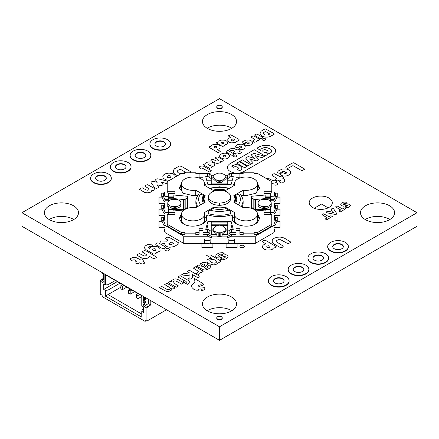 <?xml version="1.0" encoding="UTF-8"?>
<svg xmlns="http://www.w3.org/2000/svg" width="439" height="439" viewBox="0 0 439 439"><rect width="100%" height="100%" fill="white"/><g stroke="black" fill="none" stroke-linecap="round" stroke-linejoin="round"><path stroke-width="0.66" d="M232.346 186.602L234.393 183.409M257.517 183.442L259.625 187.782L255.641 193.319L245.911 195.651L242.092 195.339L241.307 195.789M242.092 207.005A23.657 13.658 0 0 0 243.146 202.977L243.146 201.627C243.14 198.905 242.054 196.365 239.892 194.011L238.196 193.994L235.54 195.525L236.155 196.59L236.155 201.978L235.54 200.914L235.54 195.525M257.517 213.936L259.63 218.172L257.512 222.513L254.922 224.203C246.767 228.774 231.6 224.752 232.198 218.216L232.774 215.933L230.969 214.918L230.969 213.568C223.325 215.801 215.675 215.801 208.031 213.568C208.119 212.202 208.805 211.066 210.1 210.16A20.896 12.067 0 0 0 228.9 210.16L226.195 208.635L224.351 208.991A14.986 8.648 180 0 1 219.5 209.398A14.986 8.648 0 0 1 214.649 208.997L212.805 208.635L210.1 210.16M179.381 218.375L181.488 222.513L184.078 224.203C192.233 228.774 207.4 224.746 206.802 218.216L206.226 215.933L208.031 214.918A23.657 13.658 0 0 0 230.969 214.918M179.375 218.172L181.483 213.936M203.449 203.23L202.845 202.176A14.953 8.637 0 0 1 202.138 199.558A14.953 8.637 0 0 1 202.138 199.383A14.953 8.637 180 0 1 202.138 199.207A14.953 8.637 180 0 1 202.84 196.59L203.46 195.525L200.804 193.994L199.119 194.016C196.946 196.365 195.86 198.905 195.854 201.627L195.854 202.977A23.657 13.658 0 0 0 196.908 207.005M197.693 195.789L196.908 195.339L193.089 195.651L183.365 193.319L179.37 187.782L181.483 183.447M204.607 183.409L206.654 186.602M227.764 231.095L227.764 221.41L231.106 221.41L233.29 229.328L231.419 229.328A2.195 1.794 180 0 0 229.866 229.849L228.955 230.596L228.955 233.784L229.866 233.043L229.866 229.849M231.419 229.328L231.419 232.516L236.017 232.516L236.017 228.697L239.908 228.697L239.908 232.516L243.184 232.516L243.184 233.147L254.17 233.147L254.17 232.516L257.512 232.516L271.774 224.241L271.774 214.709L264.064 214.709L264.064 212.503L270.682 212.503L270.682 209.447L265.156 209.447L265.156 210.929L254.977 209.996M251.437 207.74L251.437 208.295L251.607 207.74A2.195 1.794 0 0 1 253.16 208.267M265.156 199.191L265.156 195.02L251.437 196.282L251.607 198.214A2.195 1.794 0 0 1 253.16 198.741L254.071 199.482A2.195 1.794 0 0 0 255.63 200.008L260.503 200.008M243.184 173.339L231.419 173.339L236.017 173.432L236.017 177.257L239.908 177.257L239.908 173.432L243.184 173.432L243.184 172.801L254.17 172.801L254.17 173.432L257.512 173.432L271.774 181.708L271.774 191.239L264.064 191.239L264.064 193.445L270.682 193.445L270.682 201.457M227.764 184.045L227.764 184.545L231.106 184.545L233.29 176.626L231.419 176.626A2.195 1.794 180 0 0 229.866 177.153L228.955 177.894A2.195 1.794 180 0 1 227.759 178.399A2.2 1.794 0 0 1 227.397 178.421L227.764 178.421L227.764 184.045L211.236 184.078M227.764 184.446L207.894 184.545L205.71 176.626L207.581 176.626A2.195 1.794 0 0 1 209.134 177.153L210.045 177.894L210.045 174.706L209.134 173.959L209.134 177.153M207.581 176.626L207.581 173.432L202.983 173.432L202.983 177.257L199.092 177.257L199.092 173.432L195.816 173.432L195.816 172.801L184.83 172.801L184.83 173.432L181.488 173.432L167.226 181.708L167.226 191.239L174.936 191.239L174.936 193.445L168.318 193.445L168.318 198.796L173.844 198.796L173.844 197.523L168.318 197.523M168.318 196.101L173.844 196.101L173.844 195.02L187.563 196.282L187.393 198.214A2.195 1.794 180 0 0 185.84 198.741L184.929 199.482L184.929 209.008L185.84 208.262L185.84 198.741M187.563 207.74L187.563 208.295L187.393 207.74A2.195 1.794 180 0 0 185.84 208.267M184.023 209.996L173.844 210.929L173.844 209.447L168.318 209.48M226.123 230.684L222.107 234.311L222.107 236.111L227.397 236.111L227.397 237.998L211.603 237.998L211.603 236.111L216.893 236.111L216.893 234.311L211.603 234.311A2.195 1.794 0 0 1 210.045 233.784L209.134 233.043A2.195 1.794 0 0 0 207.581 232.516L202.983 232.516L202.983 228.697L199.092 228.697L199.092 232.516L195.816 232.516L195.816 233.147L184.83 233.147L184.83 232.516L181.488 232.516L167.226 224.241L167.226 226.041L167.226 214.709L174.936 214.709L174.936 212.503L168.318 212.503L168.318 209.447M206.698 229.328L207.894 224.998L211.236 224.998L211.236 221.41L207.894 221.41L205.71 229.328L207.581 229.328A2.195 1.794 0 0 1 209.134 229.849L210.045 230.596A2.195 1.794 0 0 0 211.241 231.095A2.2 1.794 180 0 0 211.603 231.123L211.603 234.311M211.159 189.204L212.805 190.131L214.649 189.774A14.986 8.648 180 0 1 219.5 189.368A14.986 8.648 0 0 1 224.351 189.774L226.195 190.153L227.841 189.204M234.388 185.214L233.866 185.724M259.542 188.66L257.523 185.247M259.542 219.088L257.523 215.741M232.774 215.933L232.302 219.16M232.335 218.907L232.335 217.113M228.9 210.16C230.179 211.044 230.87 212.18 230.969 213.568M208.031 214.918L208.031 213.568M206.226 215.933L206.665 218.907L206.665 217.113M181.477 215.741L179.458 219.061M203.46 195.525L203.46 200.914L202.845 201.978A14.953 8.637 180 0 0 202.785 202.077M181.477 185.247L179.458 188.688M205.134 185.724L204.612 185.214M232.302 229.328L231.106 224.998L227.764 224.998M231.106 224.998L231.106 221.41M222.107 234.311L227.397 234.311L227.397 231.123A2.195 1.794 180 0 0 228.955 230.596M231.419 232.516A2.195 1.794 180 0 0 229.866 233.043M236.017 232.516L236.017 234.311L231.419 234.311A2.195 1.794 180 0 0 229.866 234.838L228.955 235.584L228.955 237.472A2.195 1.794 180 0 1 227.397 237.998M227.397 234.311A2.195 1.794 180 0 0 228.955 233.784M227.397 236.111A2.195 1.794 180 0 0 228.955 235.584M236.017 230.491L239.908 230.491M239.908 232.516L239.908 234.311L243.184 234.311M243.184 233.147L243.184 234.942L254.17 234.942L254.17 233.147M257.512 232.516L257.512 234.311L254.17 234.311M257.512 234.311L271.774 226.041L271.774 224.241L271.774 226.041M270.682 200.755L273.958 200.755L273.958 212.503L270.682 212.503L270.682 214.303L264.064 214.303L264.064 214.709M265.156 209.447L270.682 209.447L270.682 206.325L267.131 208.311L264.607 208.591L262.083 208.311C259.493 207.559 258.137 206.379 258.028 204.772L258.028 202.977C258.181 204.579 259.531 205.759 262.083 206.517L267.131 206.517L267.131 208.311M251.437 196.282L251.437 198.214M254.252 199.613L265.156 198.615M265.156 196.101L270.682 196.101L270.682 198.06L273.958 198.06L273.958 200.755M264.064 193.445L264.064 193.034L271.774 193.034L271.774 191.239M239.908 175.232L239.908 177.257M236.017 177.257L236.017 175.232M225.383 175.232L227.397 175.232A2.195 1.794 180 0 0 228.955 174.706L229.866 173.959L228.955 174.612L228.955 177.894M231.419 176.626L231.419 173.432A2.195 1.794 180 0 0 229.866 173.959L229.866 177.153M227.764 180.215L232.302 180.215M210.045 177.894A2.195 1.794 0 0 0 211.603 178.421L211.236 178.421L211.236 184.045M211.236 180.215L206.698 180.215M209.134 173.866A2.195 1.794 0 0 0 207.581 173.339L207.581 173.432A2.195 1.794 0 0 1 209.134 173.959L210.045 174.612A2.195 1.794 0 0 0 211.603 175.134L213.711 175.134M213.623 175.232L211.603 175.232A2.195 1.794 0 0 1 210.045 174.706L210.045 174.612M202.983 177.257L202.983 175.232M199.092 175.232L199.092 177.257M174.936 193.445L174.936 193.034L167.226 193.034L167.226 191.239M168.318 199.333L168.318 198.06L165.042 198.06L165.042 199.333L168.318 199.333M168.318 198.796L168.318 201.485M173.844 196.101L173.844 197.523M173.844 199.191L173.844 198.796M184.748 199.613L173.844 198.615M187.563 198.214L187.563 196.282M173.844 209.847L168.318 209.847L168.318 209.326L173.844 209.447M168.318 212.904L165.042 212.904L165.042 212.503L168.318 212.503L168.318 214.303L174.936 214.303L174.936 214.709M168.318 209.326L168.318 206.325L171.868 208.311L171.868 206.517L176.917 206.517C179.507 205.765 180.863 204.585 180.972 202.977C180.819 201.375 179.469 200.195 176.917 199.432L171.868 199.432C169.311 200.14 167.95 201.32 167.769 202.977C167.917 204.64 169.284 205.82 171.868 206.517M167.226 226.041L181.488 234.311L181.488 232.516M181.488 234.311L184.83 234.311M195.816 233.147L195.816 234.942L184.83 234.942L184.83 233.147M195.816 234.311L199.092 234.311L199.092 232.516M199.092 230.491L202.983 230.491M165.042 212.904L165.042 225.41L183.738 236.204L207.581 236.204L207.581 234.311L202.983 234.311L202.983 232.516M207.581 234.311A2.195 1.794 0 0 1 209.134 234.838L210.045 235.584A2.195 1.794 0 0 0 211.603 236.111M207.894 221.41L207.894 224.998M227.764 221.503L227.764 222.924L211.236 222.924L211.236 221.503L227.764 221.503M224.351 189.774L224.351 190.488M204.612 185.423L204.612 183.694A11.568 6.678 0 0 1 204.3 185.242L213.722 190.685A15.414 8.901 180 0 1 225.278 190.685L234.7 185.242A11.568 6.678 180 0 1 234.388 183.694A11.568 6.678 180 0 1 245.955 177.016A11.568 6.678 180 0 1 257.523 183.694L257.523 189.533A11.568 6.678 180 0 1 255.169 193.572M235.54 200.48L234.931 200.837M225.278 208.816L225.278 207.186L234.7 212.624A11.568 6.678 0 0 0 234.388 214.177L234.388 220.01A11.568 6.678 0 0 0 237.038 224.269M255.097 224.104A11.568 6.678 0 0 0 257.523 220.01L257.523 214.177A11.568 6.678 0 0 0 243.261 207.68L233.828 202.236A15.425 8.906 0 0 0 234.931 198.933A15.425 8.906 0 0 0 233.828 195.635L243.261 190.191L243.261 195.481M234.388 218.282L232.774 217.349M206.226 217.349L204.612 218.282M213.722 208.816L213.722 207.186L204.3 212.624A11.568 6.678 180 0 1 204.612 214.177L204.612 220.01A11.568 6.678 180 0 1 201.962 224.269M183.903 224.104A11.568 6.678 180 0 1 181.477 220.01L181.477 214.177A11.568 6.678 180 0 1 195.739 207.68L205.172 202.236A15.425 8.906 180 0 1 204.069 198.933A15.425 8.906 180 0 1 205.172 195.635L195.739 190.191L195.739 195.481M204.069 200.837L203.46 200.48M204.612 183.694A11.568 6.678 0 0 0 193.045 177.016A11.568 6.678 0 0 0 181.477 183.694L181.477 189.533A11.568 6.678 0 0 0 183.815 193.561M236.16 196.59A14.953 8.637 0 0 1 236.862 199.207A14.953 8.637 0 0 1 236.862 199.383A14.953 8.637 180 0 1 236.862 199.558A14.953 8.637 180 0 1 236.16 202.176L235.551 203.23M202.845 196.59L202.845 201.978M214.649 190.488L214.649 189.774M211.236 231.095L211.236 224.197L227.764 224.197L227.764 222.924M216.893 234.311L212.877 230.678M222.107 236.111L220.806 236.347L220.806 232.752L224.559 231.413L226.123 229.07L222.03 225.503L219.5 225.191L216.97 225.503L212.877 229.07L214.43 231.413L218.194 232.752L218.194 236.347L216.893 236.111M220.806 236.347L218.194 236.347M273.958 212.503L273.958 225.41L255.262 236.204L231.419 236.204A2.195 1.794 180 0 0 229.866 236.731L228.955 237.472M267.131 206.517C269.689 205.814 271.05 204.634 271.231 202.977L271.231 206.566L270.676 208.119M253.16 198.741L253.16 208.262L254.071 209.008A2.195 1.794 0 0 0 255.63 209.535L265.156 209.535M271.774 182.871L273.958 184.133L273.958 198.06M255.427 173.432L254.17 173.339M271.231 206.582L271.231 202.988C271.082 201.309 269.716 200.129 267.131 199.432L262.083 199.432C259.493 200.189 258.137 201.369 258.028 202.977L258.028 204.777M231.419 173.339A2.195 1.794 180 0 0 229.866 173.866M225.295 175.134L227.397 175.134A2.195 1.794 180 0 0 228.955 174.607M226.123 178.552L222.03 182.245L222.03 180.445L226.123 176.879L224.57 174.535L220.806 173.196L219.5 173.12L218.194 173.196L214.441 174.535L212.877 176.879L216.97 180.445L216.97 182.245L212.877 178.541M222.03 182.245L219.5 182.558L216.97 182.245M207.581 173.339L195.816 173.339M184.83 173.339L183.573 173.432M167.226 182.871L165.042 184.133L165.042 198.06M168.318 212.383L165.042 212.383L165.042 199.333M168.324 208.119L167.769 206.566L167.769 202.977L167.769 206.582M184.929 199.482A2.195 1.794 180 0 1 183.37 200.008L178.475 200.008M180.972 204.777L180.972 204.772C180.819 206.374 179.469 207.554 176.917 208.311L174.393 208.591L171.868 208.311M183.37 200.008L183.37 209.535L173.844 209.535M183.37 209.535A2.195 1.794 180 0 0 184.929 209.008M165.042 212.383L165.042 212.75M207.581 236.204A2.195 1.794 0 0 1 209.134 236.731L210.045 237.472L210.045 235.584M211.603 237.998A2.195 1.794 0 0 1 210.045 237.472M211.236 224.197L211.236 222.924M219.5 190.038L219.5 189.368M257.523 183.694A11.568 6.678 180 0 1 243.261 190.191M234.388 214.177A11.568 6.678 0 0 0 245.955 220.855A11.568 6.678 0 0 0 257.523 214.177M213.722 207.186A15.414 8.901 0 0 0 225.278 207.186M204.612 214.177A11.568 6.678 180 0 1 193.045 220.855A11.568 6.678 180 0 1 181.477 214.177M181.477 183.694A11.568 6.678 0 0 0 195.739 190.191M236.862 199.383L236.862 199.74M202.138 199.383L202.138 199.74M218.194 232.752L220.806 232.752M219.5 232.829L219.5 236.423M210.149 241.593L210.369 243.387L228.631 243.387L228.851 241.593M255.262 236.204L255.262 243.387L234.569 243.387L234.349 241.593M183.738 236.204L183.738 243.387L204.431 243.387L204.651 241.593M255.262 243.387L273.958 232.593L273.958 225.41M273.958 199.975L275.697 196.079L275.697 192.902L273.958 196.804L270.682 196.639M265.902 206.714L265.902 208.509M264.607 206.791L264.607 208.591M263.312 206.714L263.312 208.509M262.083 208.311L262.083 206.517M216.97 180.445L219.5 180.764L222.03 180.445M220.806 182.481L220.806 180.681M219.5 182.558L219.5 180.764M218.194 182.481L218.194 180.681M165.042 199.685L165.042 196.804L163.303 192.902L161.755 193.363L161.755 196.54L163.692 200.886A1.097 0.9 180 0 0 164.729 201.479L165.042 201.479M183.738 243.387L165.042 232.593L165.042 225.41M176.917 206.517L176.917 208.311M175.688 206.714L175.688 208.509M174.393 206.791L174.393 208.591M173.098 206.714L173.098 208.509M230.497 196.688L230.497 198.933A10.997 6.349 180 0 1 219.5 205.282A10.997 6.349 180 0 1 208.503 198.933L208.503 196.688A10.997 6.349 0 0 0 219.5 203.037A10.997 6.349 0 0 0 230.497 196.688A10.997 6.349 0 0 0 219.5 190.339A10.997 6.349 0 0 0 208.503 196.688M228.851 243.585L234.349 243.585L228.851 243.782L228.851 239.003L234.349 239.003L234.349 240.358L228.851 240.358M234.349 243.585L234.349 240.358M204.651 243.782L210.149 243.782L204.651 243.585L204.651 239.003L210.149 239.003L210.149 240.358L204.651 240.358M210.149 243.585L210.149 240.358M273.958 224.109L275.697 220.208L277.245 220.669L275.308 225.02A1.097 0.9 -0 0 1 274.271 225.608L273.958 225.608M273.958 220.932L275.697 217.036L275.697 220.208M275.697 217.036L277.245 217.497L277.245 220.669M273.958 212.042L275.697 208.141L277.245 208.602L275.308 212.953A1.097 0.9 0 0 1 274.271 213.546L273.958 213.546M275.697 208.141L275.697 204.969L277.245 205.43L277.245 208.602M273.958 208.865L275.697 204.969M275.697 196.079L277.245 196.54L275.308 200.886A1.097 0.9 -0 0 1 274.271 201.479L273.958 201.479M275.697 192.902L277.245 193.363L277.245 196.54M229.564 174.113L228.851 174.113L228.851 174.689M230.135 173.679L228.851 173.679L228.851 174.113M208.865 173.679L210.149 173.679L210.149 174.689M209.436 174.113L210.149 174.113M165.042 199.975L163.303 196.079L163.303 192.902M163.303 196.079L161.755 196.54M165.042 208.865L163.303 204.969L161.755 205.43L161.755 208.602L163.692 212.953A1.097 0.9 180 0 0 164.729 213.546L165.042 213.546M165.042 212.042L163.303 208.141L163.303 204.969M163.303 208.141L161.755 208.602M165.042 220.932L163.303 217.036L161.755 217.497L161.755 220.669L163.692 225.02A1.097 0.9 180 0 0 164.729 225.608L165.042 225.608M163.303 217.036L163.303 220.208L161.755 220.669M165.042 224.109L163.303 220.208M131.788 289.987L130.196 291.041L130.196 294.185L134.63 291.628M130.196 291.041L128.638 290.146L128.638 293.29L130.196 294.185M128.638 290.146L130.229 289.087M124.012 285.498L122.415 286.552L122.415 289.696L126.849 287.133M122.415 286.552L120.862 285.652L120.862 288.796L122.415 289.696M120.862 285.652L122.454 284.598M104.142 280.219L104.142 281.569L102.583 280.669L102.583 279.325L104.142 280.219M104.987 274.221L104.142 273.755L104.142 274.83L102.583 273.936L102.583 272.833M102.583 279.325L102.973 279.1A0.549 0.318 120 0 0 103.363 278.425L103.363 277.404A0.549 0.318 120 0 0 103.33 277.245M104.142 277.525L102.973 276.855A0.549 0.318 120 0 0 103.165 277.13L104.142 277.689M102.973 276.855L102.973 275.955L104.142 276.63M104.142 276.016L103.165 275.456A0.549 0.318 120 0 0 102.973 275.955M103.165 275.456A0.549 0.318 120 0 0 103.363 274.951L103.363 274.386M148.47 299.327L148.47 303.569L145.358 305.368L144.585 304.918L144.585 303.569L144.974 303.344A0.549 0.318 120 0 0 145.358 302.674L145.358 301.653A0.549 0.318 120 0 0 145.166 301.379A0.549 0.318 -60 0 1 144.974 301.099L144.974 300.205A0.549 0.318 -60 0 1 145.166 299.7A0.549 0.318 120 0 0 145.358 299.2L145.358 298.18A0.549 0.318 120 0 0 144.974 297.955L144.585 298.18L144.585 297.082M144.585 298.18L143.026 297.285L143.026 296.182M145.166 299.7L143.608 298.805A0.549 0.318 120 0 0 143.805 298.3L143.805 297.735M143.608 298.805A0.549 0.318 120 0 0 143.416 299.305L144.974 300.205M144.974 301.099L143.416 300.205L143.416 299.305M143.416 300.205A0.549 0.318 120 0 0 143.608 300.479L145.024 301.297M144.585 303.569L143.026 302.674L143.416 302.449A0.549 0.318 120 0 0 143.805 301.774L143.805 300.753A0.549 0.318 120 0 0 143.772 300.594M144.585 304.918L143.026 304.018L143.026 302.674M146.214 320.679L145.051 321.353L102.117 296.566L102.117 295.217L100.251 294.141L100.251 281.119L104.142 283.364L104.158 273.744M142.181 295.694L143.026 296.204L143.026 305.818L146.917 308.063L146.917 321.085L145.051 320.004L145.051 321.353M105.382 290.371L105.382 296.116L108.027 294.591L108.027 290.102L105.382 290.371L103.752 289.427L103.752 284.038L105.382 284.982L108.027 284.713L108.027 276.268M105.382 296.116L141.781 317.134L141.781 311.383L143.416 312.327L143.416 306.938L141.781 305.994L141.781 295.754L105.382 274.743L105.382 284.982M146.917 308.063L147.696 306.713L143.805 304.468L143.026 305.818M100.251 281.119L101.03 279.769L104.142 281.569M141.781 311.383L142.247 309.857L143.416 309.182M120.862 287.183L108.027 294.591L141.781 314.077M146.917 321.085L166.535 309.758M104.142 278.875L103.363 278.425L101.03 279.769M147.696 306.713L150.802 304.918L148.47 303.569M150.802 304.918L150.802 300.677M115.342 280.488L108.027 284.713M108.027 290.102L120.006 283.182M103.752 289.427L117.284 281.613M139.564 294.476L137.972 295.535L137.972 298.674L141.781 296.473M137.972 295.535L136.414 294.635L136.414 297.779L137.972 298.674M136.414 294.635L138.011 293.576M314.236 208.251L321.518 204.047L328.131 207.867M216.767 107.039A2.749 1.586 0 0 0 216.751 107.22A2.749 1.586 0 0 0 217.557 108.34A2.749 1.586 0 0 0 220.554 108.685A2.749 1.586 0 0 0 222.249 107.22A2.749 1.586 0 0 0 222.233 107.039M217.557 107.983A2.749 1.586 0 0 0 220.554 108.329A2.749 1.586 0 0 0 222.249 106.858A2.749 1.586 0 0 0 219.5 105.272A2.749 1.586 0 0 0 216.751 106.858A2.749 1.586 0 0 0 217.557 107.983M216.767 318.039A2.749 1.586 0 0 0 216.751 318.22A2.749 1.586 0 0 0 217.557 319.345A2.749 1.586 0 0 0 220.554 319.685A2.749 1.586 0 0 0 222.249 318.22A2.749 1.586 0 0 0 222.233 318.039M217.557 318.983A2.749 1.586 0 0 0 220.554 319.329A2.749 1.586 0 0 0 222.249 317.858A2.749 1.586 0 0 0 219.5 316.272A2.749 1.586 0 0 0 216.751 317.858A2.749 1.586 0 0 0 217.557 318.983M237.098 243.387L237.098 247.289L226.101 247.289L226.101 243.387M226.101 247.289L226.101 247.645L237.098 247.645L237.098 247.289M212.899 243.387L212.899 247.289L201.902 247.289L201.902 243.387M201.902 247.289L201.902 247.645L212.899 247.645L212.899 247.289M165.042 227.6L159.006 227.6L159.006 221.251L162.013 221.251M165.042 227.962L159.006 227.962L159.006 227.6M165.042 215.538L159.006 215.538L159.006 209.183L162.013 209.183M165.042 215.895L159.006 215.895L159.006 215.538M165.042 203.471L159.006 203.471L159.006 197.122L162.013 197.122M165.042 203.828L159.006 203.828L159.006 203.471M276.987 197.122L279.994 197.122L279.994 203.471L273.958 203.471M273.958 203.828L279.994 203.828L279.994 203.471M276.987 209.183L279.994 209.183L279.994 215.538L273.958 215.538M273.958 215.895L279.994 215.895L279.994 215.538M276.987 221.251L279.994 221.251L279.994 227.6L273.958 227.6M273.958 227.962L279.994 227.962L279.994 227.6M149.902 144.107A10.338 5.97 0 0 0 149.897 144.288A10.338 5.97 0 0 0 152.926 148.508A10.338 5.97 0 0 0 164.191 149.803A10.338 5.97 0 0 0 170.573 144.288A10.338 5.97 0 0 0 170.568 144.107M152.926 148.146A10.338 5.97 0 0 0 164.191 149.441A10.338 5.97 0 0 0 170.573 143.926A10.338 5.97 0 0 0 160.235 137.961A10.338 5.97 0 0 0 149.897 143.926A10.338 5.97 0 0 0 152.926 148.146M154.934 144.107A5.312 3.068 180 0 1 156.476 142.115A5.312 3.068 180 0 1 162.123 141.418A5.312 3.068 180 0 1 165.536 144.107M156.476 141.759A5.312 3.068 180 0 1 162.265 141.095A5.312 3.068 180 0 1 165.547 143.926A5.312 3.068 180 0 1 160.235 146.994A5.312 3.068 180 0 1 154.923 143.926A5.312 3.068 180 0 1 156.476 141.759M154.923 143.948A5.312 3.068 180 0 1 156.476 141.802A5.312 3.068 180 0 1 162.249 141.133A5.312 3.068 180 0 1 165.547 143.948M130.147 155.51A10.338 5.97 0 0 0 130.142 155.691A10.338 5.97 0 0 0 133.171 159.911A10.338 5.97 0 0 0 144.436 161.206A10.338 5.97 0 0 0 150.818 155.691A10.338 5.97 0 0 0 150.813 155.51M133.171 159.555A10.338 5.97 0 0 0 144.436 160.844A10.338 5.97 0 0 0 150.818 155.335A10.338 5.97 0 0 0 140.48 149.364A10.338 5.97 0 0 0 130.142 155.335A10.338 5.97 0 0 0 133.171 159.555M135.179 155.51A5.312 3.068 180 0 1 136.721 153.524A5.312 3.068 180 0 1 142.368 152.827A5.312 3.068 180 0 1 145.781 155.51M136.721 153.162A5.312 3.068 180 0 1 142.51 152.498A5.312 3.068 180 0 1 145.792 155.335A5.312 3.068 180 0 1 140.48 158.402A5.312 3.068 180 0 1 135.168 155.335A5.312 3.068 180 0 1 136.721 153.162M135.168 155.357A5.312 3.068 180 0 1 136.721 153.211A5.312 3.068 180 0 1 142.494 152.542A5.312 3.068 180 0 1 145.792 155.357M110.392 166.919A10.338 5.97 0 0 0 110.387 167.1A10.338 5.97 0 0 0 113.416 171.32A10.338 5.97 0 0 0 124.681 172.609A10.338 5.97 0 0 0 131.063 167.1A10.338 5.97 0 0 0 131.058 166.919M113.416 170.958A10.338 5.97 0 0 0 124.681 172.253A10.338 5.97 0 0 0 131.063 166.738A10.338 5.97 0 0 0 120.725 160.773A10.338 5.97 0 0 0 110.387 166.738A10.338 5.97 0 0 0 113.416 170.958M115.424 166.919A5.312 3.068 180 0 1 116.966 164.927A5.312 3.068 180 0 1 122.613 164.23A5.312 3.068 180 0 1 126.026 166.919M116.966 164.57A5.312 3.068 180 0 1 122.755 163.906A5.312 3.068 180 0 1 126.037 166.738A5.312 3.068 180 0 1 120.725 169.805A5.312 3.068 180 0 1 115.413 166.738A5.312 3.068 180 0 1 116.966 164.57M115.413 166.76A5.312 3.068 180 0 1 116.966 164.614A5.312 3.068 180 0 1 122.739 163.945A5.312 3.068 180 0 1 126.037 166.76M90.637 178.322A10.338 5.97 0 0 0 90.632 178.503A10.338 5.97 0 0 0 93.661 182.723A10.338 5.97 0 0 0 104.926 184.018A10.338 5.97 0 0 0 111.308 178.503A10.338 5.97 0 0 0 111.303 178.322M93.661 182.366A10.338 5.97 0 0 0 104.926 183.656A10.338 5.97 0 0 0 111.308 178.146A10.338 5.97 0 0 0 100.97 172.176A10.338 5.97 0 0 0 90.632 178.146A10.338 5.97 0 0 0 93.661 182.366M95.669 178.322A5.312 3.068 180 0 1 97.211 176.335A5.312 3.068 180 0 1 102.858 175.638A5.312 3.068 180 0 1 106.271 178.322M97.211 175.973A5.312 3.068 180 0 1 103 175.309A5.312 3.068 180 0 1 106.282 178.146A5.312 3.068 180 0 1 100.97 181.214A5.312 3.068 180 0 1 95.658 178.146A5.312 3.068 180 0 1 97.211 175.973M95.658 178.168A5.312 3.068 180 0 1 97.211 176.023A5.312 3.068 180 0 1 102.984 175.353A5.312 3.068 180 0 1 106.282 178.168M327.697 246.756A10.338 5.97 0 0 0 327.692 246.937A10.338 5.97 0 0 0 330.721 251.157A10.338 5.97 0 0 0 341.986 252.447A10.338 5.97 0 0 0 348.368 246.937A10.338 5.97 0 0 0 348.363 246.756M330.721 250.795A10.338 5.97 0 0 0 341.986 252.09A10.338 5.97 0 0 0 348.368 246.575A10.338 5.97 0 0 0 338.03 240.61A10.338 5.97 0 0 0 327.692 246.575A10.338 5.97 0 0 0 330.721 250.795M332.729 246.756A5.312 3.068 180 0 1 334.271 244.764A5.312 3.068 180 0 1 339.918 244.068A5.312 3.068 180 0 1 343.331 246.756M334.271 244.408A5.312 3.068 180 0 1 340.06 243.744A5.312 3.068 180 0 1 343.342 246.575A5.312 3.068 180 0 1 338.03 249.643A5.312 3.068 180 0 1 332.718 246.575A5.312 3.068 180 0 1 334.271 244.408M332.718 246.597A5.312 3.068 180 0 1 334.271 244.452A5.312 3.068 180 0 1 340.044 243.782A5.312 3.068 180 0 1 343.342 246.597M307.942 258.159A10.338 5.97 0 0 0 307.937 258.341A10.338 5.97 0 0 0 310.966 262.56A10.338 5.97 0 0 0 322.231 263.855A10.338 5.97 0 0 0 328.613 258.341A10.338 5.97 0 0 0 328.608 258.159M310.966 262.204A10.338 5.97 0 0 0 322.231 263.493A10.338 5.97 0 0 0 328.613 257.984A10.338 5.97 0 0 0 318.275 252.013A10.338 5.97 0 0 0 307.937 257.984A10.338 5.97 0 0 0 310.966 262.204M312.974 258.159A5.312 3.068 180 0 1 314.516 256.173A5.312 3.068 180 0 1 320.163 255.476A5.312 3.068 180 0 1 323.576 258.159M314.516 255.811A5.312 3.068 180 0 1 320.305 255.147A5.312 3.068 180 0 1 323.587 257.984A5.312 3.068 180 0 1 318.275 261.051A5.312 3.068 180 0 1 312.963 257.984A5.312 3.068 180 0 1 314.516 255.811M312.963 258.006A5.312 3.068 180 0 1 314.516 255.86A5.312 3.068 180 0 1 320.289 255.191A5.312 3.068 180 0 1 323.587 258.006M288.187 269.568A10.338 5.97 0 0 0 288.182 269.749A10.338 5.97 0 0 0 291.211 273.969A10.338 5.97 0 0 0 302.476 275.258A10.338 5.97 0 0 0 308.858 269.749A10.338 5.97 0 0 0 308.853 269.568M291.211 273.607A10.338 5.97 0 0 0 302.476 274.902A10.338 5.97 0 0 0 308.858 269.387A10.338 5.97 0 0 0 298.52 263.422A10.338 5.97 0 0 0 288.182 269.387A10.338 5.97 0 0 0 291.211 273.607M293.219 269.568A5.312 3.068 180 0 1 294.761 267.576A5.312 3.068 180 0 1 300.408 266.879A5.312 3.068 180 0 1 303.821 269.568M294.761 267.219A5.312 3.068 180 0 1 300.55 266.555A5.312 3.068 180 0 1 303.832 269.387A5.312 3.068 180 0 1 298.52 272.454A5.312 3.068 180 0 1 293.208 269.387A5.312 3.068 180 0 1 294.761 267.219M293.208 269.409A5.312 3.068 180 0 1 294.761 267.263A5.312 3.068 180 0 1 300.534 266.594A5.312 3.068 180 0 1 303.832 269.409M268.432 280.971A10.338 5.97 0 0 0 268.427 281.152A10.338 5.97 0 0 0 271.456 285.372A10.338 5.97 0 0 0 282.721 286.667A10.338 5.97 0 0 0 289.103 281.152A10.338 5.97 0 0 0 289.098 280.971M271.456 285.015A10.338 5.97 0 0 0 282.721 286.305A10.338 5.97 0 0 0 289.103 280.795A10.338 5.97 0 0 0 278.765 274.825A10.338 5.97 0 0 0 268.427 280.795A10.338 5.97 0 0 0 271.456 285.015M273.464 280.971A5.312 3.068 180 0 1 275.006 278.984A5.312 3.068 180 0 1 280.653 278.288A5.312 3.068 180 0 1 284.066 280.971M275.006 278.622A5.312 3.068 180 0 1 280.795 277.958A5.312 3.068 180 0 1 284.077 280.795A5.312 3.068 180 0 1 278.765 283.857A5.312 3.068 180 0 1 273.453 280.795A5.312 3.068 180 0 1 275.006 278.622M273.453 280.817A5.312 3.068 180 0 1 275.006 278.672A5.312 3.068 180 0 1 280.779 278.002A5.312 3.068 180 0 1 284.077 280.817M239.2 140.085L235.331 142.368L231.951 142.878A4.796 2.771 180 0 1 229.092 142.066L227.923 141.007L227.709 139.887A5.855 3.38 180 0 1 228.615 138.477L230.535 137.303L228.812 136.288L228.653 135.618L230.733 134.768L239.025 139.41L239.2 140.085M232.516 140.908L234.925 139.838L232.977 138.713L231.117 140.068L231.534 140.672L232.516 140.908M220.285 151.389L218.82 152.426L217.662 152.328L209.359 147.531L209.178 146.856L211.362 146.061L211.647 145.479A3.677 2.124 180 0 1 214.237 144.371L216.707 144.436A4.747 2.744 180 0 1 219.955 146.313L220.06 147.74A3.666 2.118 180 0 1 218.194 149.216L217.25 149.381L220.285 151.389M214.391 147.641A1.361 0.785 0 0 0 215.873 147.811A1.361 0.785 0 0 0 216.712 147.087L216.312 146.533L214.38 146.538L213.996 147.092L214.391 147.641M224.538 145.068L224.609 145.501L223.939 146.044L222.485 146.423L216.745 143.257L216.597 142.593L218.809 141.759L219.088 141.182A3.671 2.118 180 0 1 221.673 140.079L224.148 140.14A4.747 2.744 180 0 1 227.397 142.022L227.495 143.449L227.128 144.058L224.538 145.068M221.854 143.35A1.344 0.774 0 0 0 223.336 143.52A1.344 0.774 0 0 0 224.159 142.79L223.764 142.231L221.816 142.258L221.454 142.801L221.854 143.35M169.668 180.292A6.119 3.534 180 0 1 169.081 180.303L165.964 179.836L163.571 178.443L162.968 177.565A6.777 3.913 180 0 1 163.714 174.848L165.865 173.608L168.944 173.109L172.126 173.52L173.476 174.124A6.069 3.507 180 0 1 175.304 176.681L175.227 177.065M167.72 177.488L169.086 177.833L170.475 177.46L171.023 176.687L170.442 175.896L168.988 175.562L167.736 175.896L167.133 176.632L167.72 177.488M167.226 182.586L165.926 183.261L161.492 182.218L163.121 184.704L161.327 185.735L157.019 184.803L158.759 187.272L158.419 187.826L156.152 188.364L154.632 187.683L151.214 182.904A1.783 1.032 180 0 1 151.252 182.097L151.696 181.746A1.745 1.004 180 0 1 153.76 181.433L157.189 182.317L155.466 179.886L156.185 179.156L157.749 178.794L166.518 180.857L167.665 181.455M177.652 175.66L175.611 174.815L173.784 173.262L173.323 172.379L173.317 170.464L174.53 168.763L179.392 165.969L181.488 166.397L190.114 171.38L190.954 172.072L190.526 172.801M183.107 173.432L185.51 172.247L179.952 169.037L177.746 170.541L177.46 171.413L177.74 172.28L178.602 173.015L181.115 173.652M153.43 190.477A1.301 0.752 180 0 1 151.812 190.334L151.636 191.261L150.747 192.145L147.054 192.902L144.393 192.277L139.569 189.39L140.414 188.336L142.269 187.843L146.187 189.9L147.383 190.23L148.574 189.906L149.134 189.209L148.591 188.512L145.029 186.24L145.874 185.187L147.685 184.709L154.901 188.704L155.077 189.516L153.43 190.477M252.436 143.586L250.987 144.936L248.918 145.682L246.339 145.583L244.633 144.722A1.761 1.021 180 0 1 244.978 143.482L247.821 141.841L245.939 142.126L243.991 143.471L242.004 142.735L242.783 141.583L245.933 140.057L248.842 140.008A5.317 3.073 180 0 1 252.469 142.088L252.436 143.586M247.541 143.822L248.864 143.679L249.357 143.092L249.078 142.565L247.58 143.432L247.541 143.822M229.487 156.822L228.209 158.1A4.895 2.826 180 0 1 224.664 158.962L222.167 158.583L219.774 156.767A5.422 3.133 180 0 1 220.367 154.594L222.09 153.601L224.554 153.2A4.582 2.645 180 0 1 228.181 154.012L229.476 155.296L229.487 156.822M223.572 156.707L224.669 156.981L225.778 156.679L226.217 156.064L225.75 155.433L224.587 155.165L223.105 156.021L223.572 156.707M244.759 148.19A4.566 2.639 180 0 1 242.74 149.463L240.325 149.792L239.315 149.035L239.54 148.053L241.357 147.564A1.405 0.812 0 0 0 241.016 146.275A1.405 0.812 0 0 0 238.981 146.835L237.938 147.575L235.952 147.394L235.518 146.988L236.094 145.6A4.478 2.585 180 0 1 238.267 144.458L241.006 144.179A4.802 2.771 180 0 1 243.854 144.996L245.247 146.626L244.759 148.19M262.796 137.473L261.342 138.664L260.173 138.559L254.916 135.525L254.757 134.861L256.146 134.06L257.303 134.158L262.796 137.473M257.155 140.568A2.777 1.602 180 0 1 255.948 141.94L254.609 142.225L253.385 141.621L253.089 141.199L253.374 140.502L254.883 139.635L251.618 137.429L251.465 136.759L252.864 135.958L254.027 136.063L259.295 139.103L259.46 139.767L258.851 140.222L257.155 140.568M241.296 152.525L239.831 153.688L238.657 153.584L237.115 152.728L235.683 153.491L234.667 153.436L233.367 152.317L234.722 151.345L232.697 150.264L230.705 150.736L229.367 149.584L230.958 148.58L233.658 148.289L237.164 149.968L238.415 149.584L239.474 149.99L240.122 150.61L239.491 151.307L241.296 152.525M234.086 154.051L232.632 155.236L231.463 155.132L226.211 152.097L226.052 151.433L227.44 150.632L228.593 150.731L234.086 154.051M274.145 134.252L270.221 136.518L267.9 137.078L265.266 137.083L262.95 136.54L261.095 135.47L259.992 133.341L261.084 131.217L264.207 129.313L265.628 128.934L273.98 133.577L274.145 134.252M267.779 135.02L269.864 134.005L265.419 131.437L263.652 132.638L263.647 134.032L264.338 134.619L265.354 135.02L267.779 135.02M220.691 161.3A3.292 1.899 180 0 1 218.929 163.149L216.882 163.357L214.753 162.853L210.896 160.548L211.571 159.703L213.052 159.308L216.191 160.954L218.101 160.959L218.545 160.4L218.112 159.84L215.264 158.029L215.939 157.184L217.87 156.937L223.16 159.994L223.297 160.647L221.986 161.415A1.043 0.598 180 0 1 220.691 161.3M211.389 170.733L210.715 171.572L209.266 171.951L202.011 167.989L200.376 168.296L198.883 167.171L200.694 166.068L203.219 165.997L211.389 170.733M211.516 166.919L211.587 167.352L210.918 167.896L209.463 168.274L203.723 165.113L203.57 164.444L205.787 163.61L206.067 163.034A3.671 2.118 180 0 1 208.651 161.931L211.126 161.996A4.747 2.744 180 0 1 214.375 163.873L214.473 165.3L214.106 165.909L211.516 166.919M208.832 165.201A1.344 0.774 0 0 0 210.314 165.371A1.344 0.774 0 0 0 211.137 164.641L210.742 164.082L209.782 163.873L208.794 164.115L208.432 164.652L208.832 165.201M165.042 195.3A0.549 0.318 180 0 1 164.51 194.982L164.51 192.287L165.042 191.848M264.245 138.312A2.733 1.575 180 0 1 265.864 139.245L265.194 140.09L263.735 140.469A2.733 1.575 180 0 1 262.116 139.531L262.791 138.691L264.245 138.312M235.534 154.885A2.733 1.575 180 0 1 237.159 155.823L236.484 156.668L235.03 157.041A2.733 1.575 180 0 1 233.405 156.108L234.08 155.263L235.534 154.885M274.979 153.046L273.821 154.314L242.515 172.275A10.52 6.075 180 0 1 239.173 173.065L238.015 173.164A9.631 5.559 180 0 1 234.228 172.911L231.369 172.066L229.504 171.007A9.192 5.306 180 0 1 227.885 169.262L227.49 167.007A9.137 5.279 180 0 1 228.329 165.185L229.438 164.071L254.236 149.715L265.035 155.955L267.675 154.435L266.671 153.853L267.944 153.809A3.885 2.244 0 0 0 270.122 153.112L271.061 152.454A4.845 2.799 0 0 0 271.703 151.076L271.148 149.754A7.436 4.291 0 0 0 269.689 148.629L267.121 147.713A4.867 2.81 0 0 0 264.766 147.592L264.064 147.696A5.356 3.089 0 0 0 262.001 148.459L261.479 148.81A3.836 2.217 0 0 0 260.744 150.078L260.739 150.429L256.875 148.195L259.619 146.653A9.888 5.707 180 0 1 263.713 145.485L264.832 145.375A9.746 5.625 180 0 1 268.213 145.49L269.771 145.792A10.284 5.937 180 0 1 272.619 146.873L274.09 147.894A9.488 5.477 180 0 1 275.654 151.087L274.979 153.046M238.492 168.455A1.899 1.097 180 0 1 237.839 169.267L237.439 169.498L239.612 170.722L240.737 170.03A5.241 3.024 0 0 0 241.719 168.988L241.927 167.753L241.379 166.683L239.683 165.519L237.68 164.839A4.73 2.733 0 0 0 234.667 164.828L231.551 166.068L233.603 167.286L234.497 166.847A1.657 0.955 180 0 1 235.611 166.683L236.698 166.88A3.704 2.14 180 0 1 238.284 167.857L238.492 168.455M249.95 158.962L256.31 160.965L258.829 159.538L255.103 155.593L261.929 157.683L264.585 156.185L253.852 153.288L251.262 154.78L254.565 158.435L248.216 156.536L245.631 158.029L250.636 164.23L253.182 162.798L249.517 158.874L249.95 158.962M239.82 161.382L247.728 165.947L250.312 164.455L242.405 159.895L239.82 161.382M240.671 165.459L244.627 167.736L247.212 166.249L239.304 161.684L236.72 163.176L240.671 165.459M165.042 207.872A0.549 0.318 180 0 1 164.51 207.554L164.51 204.859A0.549 0.318 180 0 1 165.042 204.547M267.752 150.659A2.508 1.449 180 0 1 267.966 151.729L266.506 152.613A2.541 1.465 180 0 1 264.788 152.58L263.515 152.015A2.705 1.564 180 0 1 262.731 150.742L263.323 150.05A2.305 1.328 180 0 1 264.98 149.6L267.752 150.659M165.042 219.549A0.549 0.318 180 0 1 164.51 219.231L164.51 216.537A0.549 0.318 180 0 1 165.042 216.218M273.958 191.848L274.49 192.287L274.49 194.982A0.549 0.318 180 0 1 273.958 195.3M199.805 243.387A0.549 0.318 180 0 1 199.279 243.793L185.28 243.793L184.347 243.387M165.042 232.242L164.51 231.803L164.51 229.109A0.549 0.318 180 0 1 165.042 228.79M156.383 252.359L156.503 252.957L155.697 253.643L154.748 254.055L153.343 253.929L146.335 249.912L144.76 248.337A6.294 3.633 180 0 1 145.496 245.785L147.713 244.528L151.642 244.133L152.311 245.094L152.245 245.741L149.156 246.762L148.722 247.486L149.573 248.392L149.803 247.695L151.674 246.586L155.993 246.405A5.74 3.314 180 0 1 159.939 248.688L160.065 250.433L159.615 251.179L157.661 252.26L156.383 252.359M153.145 250.318L154.33 250.598L155.516 250.318L155.982 249.643L155.499 248.957L154.319 248.693L153.129 248.979L152.668 249.648L153.145 250.318M290.404 173.46L288.593 175.145L286.009 176.077L282.787 175.957L280.653 174.876A2.206 1.273 180 0 1 281.081 173.328L284.637 171.276L282.282 171.633L279.846 173.312L277.81 172.906L277.366 172.395L278.342 170.958L282.277 169.048L285.91 168.982A6.645 3.836 180 0 1 290.448 171.589L290.404 173.46M284.285 173.756L285.943 173.57L286.557 172.84L286.206 172.181L284.34 173.262L284.285 173.756M284.423 181.433L282.584 182.822L281.119 182.948L279.391 181.949L279.314 181.461L280.367 180.374L279.714 180.001L277.947 180.945L275.84 180.5L275.05 179.474L276.729 178.272L272.246 175.649L272.054 174.804L273.782 173.806L274.616 173.767L279.797 176.538L281.361 176.061L282.683 176.566L283.495 177.345L282.705 178.218L284.269 179.364L284.713 180.33L284.423 181.433M304.414 168.916L304.331 169.41L302.581 170.42L301.11 170.294L292.967 165.624L287.874 168.378L286.305 167.961L285.597 167.061L291.897 163.231L293.735 162.748L304.414 168.916M266.286 178.525L269.464 178.854L272.723 180.627L274.282 180.149L275.61 180.654L276.416 181.428L275.626 182.3L277.613 183.475L277.777 184.287L276.049 185.274L273.958 184.824M178.947 243.744L174.08 246.614L169.855 247.256A5.981 3.452 180 0 1 166.293 246.23L165.207 245.417L164.526 243.513L160.12 242.877L159.939 241.845L160.663 240.901L166.579 241.176L168.132 240.276L165.668 238.646L165.761 238.157L167.511 237.148L169.586 237.587L178.728 242.899L178.947 243.744M170.595 244.77L173.608 243.436L171.172 242.032L168.834 243.727L169.366 244.479L170.595 244.77M165.739 247.217L165.646 247.706L163.917 248.704L162.457 248.573L155.889 244.781L155.691 243.952L157.425 242.954L158.869 243.069L165.739 247.217M156.388 257.051L156.306 257.528L154.572 258.533L153.129 258.412L149.49 256.338L148.536 257.72A4.895 2.826 180 0 1 144.634 258.566L141.792 258.039L136.979 255.191L137.824 254.132L139.624 253.654L143.597 255.712L144.755 256.036L145.902 255.75L146.45 255.108L146.253 254.472L142.423 252.046L142.51 251.563L144.239 250.565L146.286 251.004L156.388 257.051M144.892 262.549L144.782 263.016L143.054 264.004L141.588 263.883L139.657 262.807L137.873 263.762L136.606 263.691L135.069 262.769L134.976 262.292L136.672 261.079L134.142 259.729L131.645 260.322L130.043 259.367L129.977 258.873L133.105 257.276L135.338 257.254L139.723 259.356L141.287 258.878L142.615 259.383L143.421 260.162L142.631 261.035L144.892 262.549M169.575 249.434L169.481 249.923L167.758 250.921L166.293 250.79L164.883 249.791L164.971 249.308L166.705 248.309L168.164 248.441L169.575 249.434M273.958 204.547A0.549 0.318 180 0 1 274.49 204.859L274.49 207.554A0.549 0.318 180 0 1 273.958 207.872M223.138 243.387A0.549 0.318 180 0 1 222.611 243.793L216.389 243.793A0.549 0.318 180 0 1 215.862 243.387M218.15 261.951A3.578 2.063 180 0 1 217.739 263.405L215.988 264.437A4.533 2.618 180 0 1 213.392 264.86L209.387 263.834L207.367 262.286L206.895 261.117A4.428 2.557 180 0 1 207.74 259.537L209.332 258.697A3.918 2.261 180 0 1 211.96 258.445L206.176 255.07L210.369 254.927L220.916 261.013L219.182 262.451L218.15 261.951M214.205 263.17L214.94 263.071A2.738 1.58 0 0 0 216.465 262.083L215.955 260.733A6.673 3.852 0 0 0 214.034 259.63L211.713 259.361L210.341 259.921A2.31 1.333 0 0 0 209.908 261.172L211.741 262.615L214.205 263.17M273.958 216.218A0.549 0.318 180 0 1 274.49 216.537L274.49 219.231A0.549 0.318 180 0 1 273.958 219.549M227.572 257.638A9.417 5.438 180 0 1 224.784 259.323L223.061 259.745A3.358 1.943 180 0 1 220.641 259.482L220.038 259.229L222.145 258.017L223.742 258.192L225.136 257.523L225.3 256.661L223.66 256.623L219.687 257.918L217.267 257.819A3.913 2.261 180 0 1 215.675 256.601L216.021 255.01L217.568 253.802L219.495 252.952L222.282 252.655A3.907 2.255 180 0 1 224.208 253.254L222.101 254.466A1.729 0.999 0 0 0 220.23 254.219L218.424 255.163L218.611 256.102L219.5 256.244L223.588 254.971L225.981 254.741L227.281 255.246L228.115 256.162L227.572 257.638M210.16 267.609L209.546 268.18A11.414 6.59 180 0 1 207.285 269.469L205.232 270.023L203.696 269.914L196.48 266.226L198.73 264.931L199.668 265.288L200.541 263.729L202.297 262.714L203.932 262.352L205.6 262.538A4.121 2.376 180 0 1 207.312 263.548L207.466 264.706L204.574 267.296L204.448 267.889L205.787 268.377L206.939 268.048L207.927 267.274L207.482 266.336L209.699 265.052L210.599 266.029L210.16 267.609M201.358 265.996L202.933 267.066L204.876 265.057L204.36 264.245A1.273 0.735 0 0 0 202.752 264.157L201.254 265.189L201.358 265.996M178.475 279.791L183.82 282.864L181.603 284.148L176.094 281.053L174.821 280.823L173.635 281.185L172.878 281.915L173.059 282.623L178.459 285.959L176.242 287.243L168.164 282.579L170.277 281.361L171.446 281.981A3.891 2.244 180 0 1 171.825 280.356L174.063 279.133A3.002 1.734 180 0 1 176.418 279.023L178.475 279.791M189.637 281.372A2.969 1.712 180 0 1 189.648 282.793L187.332 284.318L185.675 283.364L186.954 282.546L186.679 282.041L185.977 281.624L184.446 282.507L182.959 281.651L184.49 280.768L177.894 276.96L180.116 275.676L186.707 279.484L188.896 278.222L188.869 279.95L188.194 280.34L189.637 281.372M171.737 288.544A3.891 2.25 180 0 1 171.358 290.168L168.713 291.491L166.386 291.414L159.362 287.66L161.579 286.376L167.308 289.548L168.565 289.685L169.761 289.208L170.332 288.478L169.909 287.677L164.718 284.565L166.941 283.287L175.018 287.946L172.911 289.164L171.737 288.544M199.943 271.823A3.956 2.288 180 0 1 200.003 273.459L198.521 274.54L196.458 273.349L197.945 272.487A2.53 1.46 0 0 0 198.121 271.159L193.292 268.07L195.509 266.791L203.208 271.236L201.474 272.674L199.943 271.823M189.445 270.292L199.388 276.027L198.384 278.013L192.397 274.556L192.507 277.849L189.884 279.363L189.961 275.89L181.466 274.896L184.155 273.349L189.977 274.15L190.01 273.179L187.228 271.571L189.445 270.292M273.958 228.79A0.549 0.318 180 0 1 274.49 229.109L274.49 231.803L273.958 232.242M254.653 243.387L253.72 243.793L239.721 243.793A0.549 0.318 180 0 1 239.195 243.387M240.594 247.398A2.2 1.268 0 0 0 244.271 246.828A2.2 1.268 0 0 0 241.576 245.275A2.2 1.268 0 0 0 240.594 247.398M204.804 288.895A3.638 2.102 180 0 1 203.707 290.075L201.106 290.722L202.05 290.113L202.138 289.449L200.766 288.9L198.499 289.246L198.241 289.685L198.911 290.163L196.683 290.201A6.558 3.786 180 0 1 193.714 289.208L191.98 287.529L191.64 286.003A6.596 3.808 180 0 1 193.654 283.396L194.477 282.914L194.916 282.03L194.587 278.551L202.994 283.561A2.656 1.536 180 0 1 203.147 284.878L201.517 285.915L201.479 284.895L199.838 284.84L198.768 285.476L198.637 286.19L199.893 286.832L203.937 287.287L204.744 287.929L204.804 288.895M276.153 246.575L275.352 247.607L273.365 248.139L272.235 249.39L271.132 249.862L266.725 250.054L264.19 249.198A5.636 3.254 180 0 1 262.495 246.872L262.637 246.01A4.906 2.832 180 0 1 264.936 244.188L265.99 243.958L262.462 241.724L263.318 240.682L265.354 240.248L276.153 246.575M267.192 247.426L268.394 247.711L269.595 247.426L270.095 246.729L269.595 246.038L268.405 245.752L267.208 246.027L266.714 246.723L267.192 247.426M283.325 246.175L282.464 247.223L280.62 247.7L273.777 243.864A9.054 5.224 180 0 1 272.207 241.532L272.191 240.682A6.953 4.011 180 0 1 274.254 238.24L276.982 237.252L279.95 237.087A9.06 5.23 180 0 1 285.065 238.547L290.591 241.949L290.508 242.443L288.747 243.458L287.276 243.332L280.653 239.738L278.096 239.694L276.597 240.638L276.883 242.065L283.325 246.175M350.179 206.072L348.418 207.323L345.85 207.592L345.581 206.478L347.54 205.929L347.639 205.375L343.386 206.187L341.718 205.661L340.735 204.393A3.967 2.288 180 0 1 341.932 202.807L342.535 202.511A3.715 2.146 180 0 1 345.334 202.105L346.234 202.335L346.272 203.323L343.693 203.778L343.249 204.206L343.534 204.579L347.128 203.811L349.471 204.333A2.81 1.619 180 0 1 350.327 205.6L350.179 206.072M336.664 213.447L336.351 214.237L334.979 214.408L327.269 212.86L326.424 212.525L326.49 211.922L327.082 211.411L329.563 211.741L332.027 210.319L331.472 208.887L333.393 208.509L336.664 213.447M332.839 211.653L331.895 212.196L333.338 212.487L332.839 211.653M345.833 208.668L340.538 211.817L339.808 211.872L338.886 211.115L340.686 209.968L335.61 206.906L336.12 206.281L337.201 205.995L342.491 208.926L344.489 207.883L345.833 208.668M332.307 216.476L327.011 219.626L326.276 219.687L325.354 218.929L327.159 217.777L322.083 214.72L322.594 214.089L323.675 213.804L328.959 216.74L330.957 215.692L332.307 216.476M133.374 290.613A1.119 0.648 180 0 1 133.033 290.525L109.393 276.872A1.119 0.648 180 0 1 109.24 276.68M417.05 212.717L417.05 226.283L219.5 340.335L21.95 226.283L21.95 212.717L219.5 98.665L417.05 212.717L219.5 326.775L21.95 212.717M219.5 340.335L219.5 326.775M207.142 128.254A17.05 9.845 180 0 1 207.444 128.078A17.05 9.845 180 0 1 231.858 128.254M49.102 219.5A17.05 9.845 180 0 1 49.404 219.319A17.05 9.845 180 0 1 73.818 219.5M365.182 219.5A17.05 9.845 180 0 1 365.484 219.319A17.05 9.845 180 0 1 389.898 219.5M207.142 310.746A17.05 9.845 180 0 1 207.444 310.565A17.05 9.845 180 0 1 231.858 310.746M207.444 114.519A17.05 9.845 180 0 1 226.025 112.384A17.05 9.845 180 0 1 236.55 121.477A17.05 9.845 180 0 1 219.5 131.321A17.05 9.845 180 0 1 202.45 121.477A17.05 9.845 180 0 1 207.444 114.519M49.404 205.759A17.05 9.845 180 0 1 67.985 203.625A17.05 9.845 180 0 1 78.51 212.717A17.05 9.845 180 0 1 61.46 222.562A17.05 9.845 180 0 1 44.41 212.717A17.05 9.845 180 0 1 49.404 205.759M312.579 198.027A11.551 6.667 180 0 1 325.162 196.579A11.551 6.667 180 0 1 332.296 202.741A11.551 6.667 180 0 1 320.744 209.408A11.551 6.667 180 0 1 309.193 202.741A11.551 6.667 180 0 1 312.579 198.027M365.484 205.759A17.05 9.845 180 0 1 384.065 203.625A17.05 9.845 180 0 1 394.59 212.717A17.05 9.845 180 0 1 377.54 222.562A17.05 9.845 180 0 1 360.49 212.717A17.05 9.845 180 0 1 365.484 205.759M207.444 297.005A17.05 9.845 180 0 1 226.025 294.871A17.05 9.845 180 0 1 236.55 303.964A17.05 9.845 180 0 1 219.5 313.808A17.05 9.845 180 0 1 202.45 303.964A17.05 9.845 180 0 1 207.444 297.005M270.682 209.847L265.156 209.847M251.607 207.74L251.607 198.214M187.393 198.214L187.393 207.74M207.581 232.516L207.581 229.328M243.085 201.627L241.477 206.648M197.523 206.654L195.915 201.627M270.682 197.523L265.156 197.523M209.134 229.849L209.134 233.043M228.884 188.6A20.896 12.067 0 0 0 210.116 188.6M238.207 204.761A20.896 12.067 0 0 0 238.196 193.994M200.804 193.994A20.896 12.067 0 0 0 200.793 204.761M211.236 225.619L216.531 225.619M222.469 225.619L227.764 225.619M229.866 236.731L229.866 234.838M231.419 234.311L231.419 236.204M273.958 212.904L270.682 212.904M273.958 212.383L270.682 212.383M255.63 209.535L255.63 200.008M269.184 200.217L270.682 200.217M254.071 209.008L254.071 199.482M265.156 198.796L270.682 198.796M270.682 199.333L273.958 199.333M227.397 175.134L227.397 178.421M211.603 178.421L211.603 175.134M227.764 183.925L211.236 183.925M165.042 196.639L168.318 196.639M165.042 200.755L168.318 200.755M168.318 200.217L169.838 200.217M209.134 234.838L209.134 236.731M210.045 233.784L210.045 230.596M219.5 203.037L219.5 205.282M102.973 279.1L104.142 279.769M103.363 277.404L104.142 277.854M103.363 274.951L104.142 275.401M145.358 298.18L144.974 297.955M145.358 299.2L143.805 298.3M145.358 301.653L143.805 300.753M145.358 302.674L143.805 301.774M144.974 303.344L143.416 302.449M259.619 218.479L259.619 218.172M179.381 188.079L179.381 187.782M209.408 188.188L219.5 186.811L229.592 188.188M226.123 229.07L226.123 230.865M226.123 176.879L226.123 178.678M212.877 176.879L212.877 178.678M212.877 229.07L212.877 230.865M234.388 183.694L234.388 185.423M234.931 202.867L234.931 198.933M204.069 198.933L204.069 202.867M103.088 277.102L104.142 277.711M145.084 301.352L143.531 300.457M216.751 106.858L216.751 107.22M222.249 106.858L222.249 107.22M216.751 317.858L216.751 318.22M222.249 317.858L222.249 318.22M149.897 143.926L149.897 144.288M170.573 143.926L170.573 144.288M130.142 155.335L130.142 155.691M150.818 155.335L150.818 155.691M110.387 166.738L110.387 167.1M131.063 166.738L131.063 167.1M90.632 178.146L90.632 178.503M111.308 178.146L111.308 178.503M327.692 246.575L327.692 246.937M348.368 246.575L348.368 246.937M307.937 257.984L307.937 258.341M328.613 257.984L328.613 258.341M288.182 269.387L288.182 269.749M308.858 269.387L308.858 269.749M268.427 280.795L268.427 281.152M289.103 280.795L289.103 281.152"/></g></svg>
